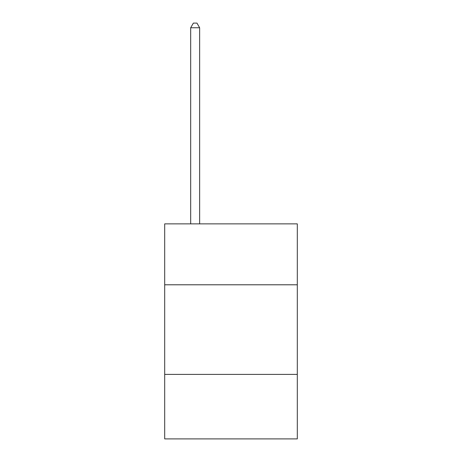 <?xml version="1.0" encoding="UTF-8"?>
<svg xmlns="http://www.w3.org/2000/svg" width="462" height="462" viewBox="0 0 462 462"><rect width="100%" height="100%" fill="white"/><g stroke="black" fill="none" stroke-linecap="round" stroke-linejoin="round"><path stroke-width="0.69" d="M164.697 284.794L297.303 284.794L297.303 223.868L164.697 223.868L164.697 438.9L297.303 438.9L297.303 374.393L164.697 374.393M297.303 374.393L297.303 284.794M199.642 223.868L199.642 27.76L190.679 27.76L190.679 223.868M190.679 27.76L193.37 23.1L196.951 23.1L199.642 27.76"/></g></svg>
